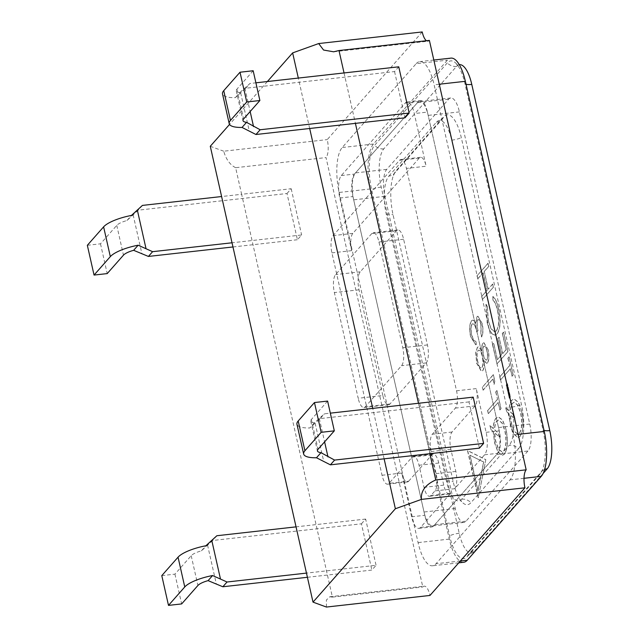<?xml version="1.0" encoding="UTF-8"?>
<svg xmlns="http://www.w3.org/2000/svg" width="639" height="639" viewBox="0 0 639 639"><rect width="100%" height="100%" fill="white"/><g stroke="black" fill="none" stroke-linecap="round" stroke-linejoin="round"><path stroke-width="0.48" stroke-dasharray="3.19 2.4" d="M463.73 562.28A35.305 12.325 83.6 0 1 449.305 539.092L370.396 188.952A35.305 12.325 83.6 0 1 373.448 144.023L447.42 60.162A35.305 12.325 83.6 0 1 450.934 58.117M527.926 451.006L466.015 521.184A21.183 7.396 83.6 0 1 463.906 522.414A21.183 7.396 83.6 0 1 455.256 508.508L384.91 196.349A21.183 7.396 83.6 0 1 386.739 169.391L448.642 99.213A21.183 7.396 83.6 0 1 450.751 97.983A21.183 7.396 83.6 0 1 459.409 111.897L529.755 424.048A21.183 7.396 83.6 0 1 527.926 451.006L496.695 454.505L434.784 524.683A21.183 7.396 83.6 0 1 432.683 525.913A21.183 7.396 83.6 0 1 424.024 512.007L353.679 199.847A21.183 7.396 83.6 0 1 355.508 172.889L417.419 102.711A21.183 7.396 83.6 0 1 419.519 101.481A21.183 7.396 83.6 0 1 428.178 115.395L498.524 427.547A21.183 7.396 83.6 0 1 496.695 454.505M416.189 63.668A35.305 12.325 83.6 0 1 419.703 61.616A35.305 12.325 83.6 0 1 434.129 84.803L513.037 434.943A35.305 12.325 83.6 0 1 509.986 479.873L436.014 563.734A35.305 12.325 83.6 0 1 432.499 565.779A35.305 12.325 83.6 0 1 418.074 542.599L339.165 192.451A35.305 12.325 83.6 0 1 342.216 147.521L416.189 63.668L447.42 60.162M485.824 459.625L478.307 497.725L467.692 450.607L485.824 459.625L478.307 497.725M492.981 379.055L494.171 384.351L494.834 381.06L493.404 374.702L482.469 387.09L483.164 390.173L492.813 379.079L494.171 384.351M488.436 413.561L498.244 402.434L499.938 409.934L501.056 408.664L496.982 390.581L495.856 391.851L497.549 399.351L487.741 410.47L488.276 413.577L498.244 402.434M506.12 429.56L502.653 420.103L498.308 416.732L496.271 417.962C494.61 419.871 493.627 423.377 493.332 428.489L490.081 425.542L490.952 429.392L493.292 431.525L494.594 442.452L498.077 451.957L502.454 455.351L504.395 454.177C507.709 449.217 508.285 441.006 506.12 429.56L502.494 420.127L498.14 416.756L496.271 417.962M458.203 66.105L456.589 64.156L459.505 64.683A30.033 10.488 -96.4 0 0 456.51 66.424L383.799 148.863A30.033 10.488 -96.4 0 0 381.203 187.083L459.217 533.261A30.033 10.488 -96.4 0 0 471.486 552.991A30.033 10.488 -96.4 0 0 474.481 551.249A10.591 9.465 41.4 0 0 468.77 554.157A10.591 9.465 41.4 0 0 467.261 556.601A34.77 12.141 83.6 0 1 449.592 535.786L371.578 189.599A34.77 12.141 83.6 0 1 374.582 145.349L447.292 62.918A34.77 12.141 83.6 0 1 458.203 66.105A34.77 12.141 83.6 0 1 464.96 83.733L542.982 429.919A34.77 12.141 83.6 0 1 542.623 469.457A34.77 12.141 83.6 0 1 539.979 474.17L467.261 556.601M543.102 473.459L474.481 551.249M521.855 411.716L518.397 402.266L514.044 398.896L512.015 400.118C510.345 402.027 509.363 405.533 509.067 410.653L505.824 407.698L506.687 411.548L509.035 413.689L510.337 424.608L513.82 434.113L518.189 437.507L520.13 436.333C523.445 431.373 524.02 423.17 521.855 411.716L518.229 402.282L513.884 398.912L512.015 400.118M506.328 384.966L509.307 398.201L510.433 396.931L507.446 383.696L506.168 384.99L509.307 398.201M500.601 379.838L510.409 368.711L512.095 376.211L513.221 374.941L509.139 356.858L508.021 358.128L509.714 365.628L499.898 376.746L500.601 379.838L510.409 368.711M492.645 344.541L497.022 363.95L507.949 351.562L503.572 332.152L502.454 333.422L506.128 349.749L502.765 353.559L499.091 337.232L497.973 338.502L501.647 354.829L497.446 359.597L493.763 343.271L492.477 344.565L497.022 363.95M497.182 333.862C500.481 328.758 500.984 320.443 498.692 308.909C497.302 302.702 495.409 298.565 493.02 296.488L492.973 299.931C494.929 301.824 496.471 305.306 497.613 310.37C499.482 319.827 499.083 326.657 496.407 330.858L494.826 331.825L491.175 328.797L488.316 320.642L487.365 306.289L486.103 304.324L487.19 321.896C488.428 327.599 490.129 331.601 492.302 333.917L495.049 335.156L497.014 333.885C500.313 328.773 500.816 320.458 498.524 308.925L498.692 308.909M481.806 296.456L482.501 299.547L493.436 287.159L492.741 284.067L488.252 289.147L484.274 271.503L488.763 266.423L488.068 263.332L477.133 275.728L477.828 278.812L483.156 272.773L487.134 290.425L481.646 296.48L482.501 299.547M488.132 349.741L483.955 342.688L483.092 343.183C482.086 344.589 481.694 347.081 481.91 350.667L478.475 346.721L477.501 347.304L475.823 352.48L476.686 362.968L481.598 371.427L482.685 370.788C484.019 368.847 484.506 365.452 484.146 360.604L486.83 363.447L487.597 363C489.17 360.061 489.346 355.643 488.132 349.741L483.787 342.712L483.092 343.183M477.82 319.804L478.299 319.524L477.82 319.804C479.138 319.268 480.232 320.93 481.095 324.78L481.039 333.885L481.734 336.977C483.188 333.71 483.348 329.237 482.229 323.55L477.948 316.233L477.125 316.72L475.783 323.294L474.01 320.618L472.692 320.123L471.598 320.77C469.569 324.125 469.29 329.428 470.759 336.665L475.775 344.733L476.566 344.493L475.871 341.402L473.755 340.419L471.87 335.339C470.751 330.299 470.863 326.505 472.205 323.957L472.852 323.582L472.205 323.957C474.154 323.35 475.72 326.01 476.902 331.929L478.02 330.659C476.894 326.138 476.83 322.519 477.82 319.804M518.453 448.802A34.77 12.141 -96.4 0 0 521.456 404.551L461.302 137.649A34.77 12.141 -96.4 0 0 443.634 116.825L396.1 170.717A34.77 12.141 -96.4 0 0 393.456 175.421A34.77 12.141 -96.4 0 0 393.105 214.968L453.251 481.87A34.77 12.141 -96.4 0 0 460.008 499.498A34.77 12.141 -96.4 0 0 470.919 502.685L518.453 448.802A10.591 9.465 -138.6 0 0 509.235 445.295L461.701 499.179A30.033 10.488 83.6 0 1 458.714 500.92A30.033 10.488 83.6 0 1 446.437 481.191L386.291 214.289A30.033 10.488 83.6 0 1 388.887 176.068A10.591 9.465 41.4 0 0 394.59 173.161A10.591 9.465 41.4 0 0 396.1 170.717M388.887 176.068L436.421 122.185A30.033 10.488 83.6 0 1 439.408 120.436A30.033 10.488 83.6 0 1 451.677 140.165L511.831 407.067A30.033 10.488 83.6 0 1 509.235 445.295M511.847 400.142C510.186 402.043 509.203 405.557 508.908 410.669L509.067 410.653M508.908 410.669L505.824 407.698M505.657 407.714L506.687 411.548M506.527 411.564L509.035 413.689M508.868 413.705L510.337 424.608M510.17 424.631L513.652 434.137L518.029 437.531L520.13 436.333M519.97 436.357C523.285 431.389 523.86 423.186 521.696 411.732M514.93 419.208L514.06 415.35L510.178 411.828C510.425 407.658 511.224 404.783 512.574 403.193L514.131 402.258L517.71 405.174L520.569 412.994C522.375 422.371 521.943 429.128 519.275 433.258L517.766 434.177L514.139 431.213L511.272 423.258L510.17 414.879L515.098 419.192L514.227 415.334L510.345 411.812C510.593 407.642 511.392 404.767 512.742 403.177L514.299 402.243L517.878 405.158L520.729 412.97C522.534 422.347 522.103 429.104 519.443 433.242L517.933 434.153L514.307 431.197L511.432 423.234L510.329 414.863L515.098 419.192M509.147 398.217L510.433 396.931M510.265 396.947L507.446 383.696M507.286 383.712L506.168 384.99M510.241 368.735L512.095 376.211M511.935 376.235L513.221 374.941M513.053 374.957L509.139 356.858M508.979 356.874L508.021 358.128M507.853 358.144L509.714 365.628M509.547 365.644L499.898 376.746M499.738 376.762L500.433 379.854M496.854 363.974L507.949 351.562M507.781 351.578L503.572 332.152M503.412 332.168L502.454 333.422M502.286 333.438L506.128 349.749M505.968 349.765L502.765 353.559M502.605 353.575L499.091 337.232M498.923 337.256L497.973 338.502M497.805 338.526L501.647 354.829M501.479 354.845L497.446 359.597M497.278 359.613L493.763 343.271M493.604 343.287L492.477 344.565M498.524 308.925C497.134 302.726 495.249 298.581 492.853 296.504L493.02 296.488M492.853 296.504L492.973 299.931M492.805 299.955C494.762 301.84 496.311 305.322 497.446 310.394L497.613 310.37M497.446 310.394C499.323 319.843 498.923 326.673 496.247 330.882L496.407 330.858M496.247 330.882L494.658 331.849L491.008 328.813L488.316 320.642M488.148 320.658L487.365 306.289M487.198 306.305L486.103 304.324M485.944 304.34L487.19 321.896M487.022 321.912C488.26 327.615 489.961 331.625 492.134 333.941L492.302 333.917M492.134 333.941L494.882 335.179L497.014 333.885M482.341 299.563L493.436 287.159M493.268 287.175L492.741 284.067M492.573 284.083L488.252 289.147M488.092 289.171L484.274 271.503M484.114 271.527L488.763 266.423M488.595 266.439L488.068 263.332M487.9 263.356L477.133 275.728M476.974 275.744L477.828 278.812M477.668 278.828L483.156 272.773M482.988 272.797L487.134 290.425M486.966 290.441L481.646 296.48M496.112 417.986C494.442 419.887 493.46 423.393 493.164 428.513L493.332 428.489M493.164 428.513L490.081 425.542M489.913 425.558L490.952 429.392M490.784 429.408L493.292 431.525M493.132 431.549L494.594 442.452M494.434 442.468L497.917 451.973L502.286 455.367L504.395 454.177M504.227 454.193C507.542 449.233 508.117 441.03 505.952 429.576M499.195 437.052L498.324 433.194L494.442 429.672C494.69 425.502 495.481 422.627 496.838 421.037L498.396 420.103L501.974 423.018L504.826 430.83C506.631 440.215 506.2 446.965 503.532 451.102L502.03 452.021L498.404 449.057L495.529 441.094L494.426 432.723L499.355 437.028L498.492 433.178L494.61 429.648C494.85 425.486 495.648 422.603 496.998 421.021L498.556 420.079L502.134 422.994L504.994 430.814C506.799 440.191 506.368 446.949 503.7 451.086L502.198 451.997L498.564 449.041L495.696 441.078L494.594 432.707L499.355 437.028M498.085 402.458L499.938 409.934M499.77 409.958L501.056 408.664M500.896 408.68L496.982 390.581M496.815 390.597L495.856 391.851M495.696 391.867L497.549 399.351M497.382 399.367L487.741 410.47M487.573 410.486L488.276 413.577M494.003 384.366L494.834 381.06M494.674 381.076L493.404 374.702M493.236 374.718L482.469 387.09M482.309 387.106L483.164 390.173M483.004 390.197L492.813 379.079M482.924 343.207C481.918 344.605 481.526 347.097 481.742 350.683L481.91 350.667M481.742 350.683L478.307 346.745L477.501 347.304M477.341 347.328L475.823 352.48M475.664 352.496L476.686 362.968M476.518 362.992L481.431 371.443L482.685 370.788M482.517 370.804C483.851 368.863 484.338 365.468 483.987 360.62L484.146 360.604M483.987 360.62L486.67 363.471L487.597 363M487.429 363.024C489.011 360.084 489.186 355.659 487.964 349.757M477.637 361.682C476.534 356.666 476.662 352.92 478.012 350.436L478.18 350.42C479.825 349.573 481.223 351.506 482.381 356.227C483.459 361.347 483.316 365.181 481.958 367.737L481.79 367.752C480.121 368.639 478.739 366.618 477.637 361.682L477.796 361.666C476.694 356.65 476.822 352.896 478.18 350.42L478.012 350.436C479.665 349.589 481.063 351.522 482.213 356.243C483.292 361.362 483.148 365.204 481.79 367.752L481.958 367.737C480.288 368.623 478.899 366.594 477.796 361.666M483.348 355.044C482.541 351.17 482.645 348.239 483.659 346.25L483.827 346.234C485.137 345.683 486.207 347.336 487.046 351.178C487.908 354.988 487.853 357.912 486.886 359.933L486.718 359.949C485.392 360.468 484.266 358.838 483.348 355.044L483.515 355.028C482.709 351.146 482.812 348.215 483.827 346.234L483.659 346.25C484.969 345.707 486.047 347.352 486.886 351.202C487.741 355.012 487.685 357.928 486.718 359.949L486.886 359.933C485.552 360.452 484.434 358.814 483.515 355.028M480.935 324.804L480.871 333.901L481.566 336.993C483.02 333.734 483.188 329.261 482.062 323.574L477.788 316.257L476.958 316.744L475.616 323.31L473.842 320.634L472.525 320.139L471.438 320.786C469.409 324.141 469.122 329.444 470.592 336.689L475.616 344.756L476.398 344.509L475.704 341.426L473.587 340.443L471.702 335.363C470.584 330.315 470.703 326.521 472.037 323.981C473.986 323.366 475.552 326.026 476.734 331.945L477.86 330.675C476.726 326.154 476.662 322.535 477.66 319.827C478.97 319.284 480.065 320.946 480.935 324.804L481.095 324.78M478.14 497.741L467.524 450.631L485.656 459.641M469.873 455.192L483.579 462.005L477.892 490.8L469.873 455.192L483.739 461.989L478.06 490.784L470.032 455.168M307.407 577.289L371.866 570.068L376.067 565.307L306.464 573.103M161.787 575.619L174.942 574.141L191.205 555.706A14.122 3.994 -12.7 0 1 201.381 550.858L212.667 540.49L361.442 523.82L371.866 570.068M174.942 574.141L181.652 603.919M361.442 523.82L365.644 519.06L376.067 565.307M365.644 519.06L296.041 526.856M216.869 535.73L212.667 540.49M201.381 550.858L205.878 545.762M87.343 245.296L100.499 243.818L116.761 225.383A14.122 3.994 -12.7 0 1 126.937 220.535L138.224 210.167L286.999 193.497L297.423 239.737L301.624 234.984L232.021 242.78M232.963 246.966L297.423 239.737M100.499 243.818L107.208 273.596M326.433 607.05L326.361 600.021L329.844 596.746L332.408 597.122L241.63 194.288L221.605 196.532M142.425 205.407L138.224 210.167M286.999 193.497L291.2 188.737L241.63 194.288L235.631 167.698L326.034 157.569L422.81 586.993A14.122 4.928 83.6 0 1 424.216 586.171A14.122 4.928 83.6 0 1 429.983 595.444M291.2 188.737L301.624 234.984M332.408 597.122L422.81 586.993M399.527 160.293A13.579 4.745 83.6 0 1 400.877 159.502A13.579 4.745 83.6 0 1 406.428 168.424L456.542 390.804A13.595 4.745 83.6 0 1 455.367 408.105L432.323 434.232A13.595 4.745 83.6 0 0 431.149 451.525L436.125 473.635A13.579 4.745 83.6 0 1 434.959 490.912L430.918 495.489A13.579 4.745 83.6 0 1 429.568 496.279A13.579 4.745 83.6 0 1 424.024 487.357L419.04 465.248A13.595 4.745 83.6 0 0 413.489 456.326A13.595 4.745 83.6 0 0 412.131 457.117L388.943 483.396A13.595 4.745 -96.4 0 1 387.593 484.186A13.595 4.745 -96.4 0 1 382.042 475.264L331.921 252.868A13.579 4.745 -96.4 0 1 333.095 235.599L399.527 160.293L419.248 158.081A13.579 4.745 83.6 0 1 420.598 157.29A13.579 4.745 83.6 0 1 426.149 166.212L406.428 168.424M382.841 395.509L359.022 289.81A14.122 4.928 83.6 0 1 360.236 271.839L396.444 230.799A14.122 4.928 83.6 0 1 397.841 229.976A14.122 4.928 83.6 0 1 403.616 239.25L427.435 344.956A14.122 4.928 83.6 0 1 426.213 362.928L390.014 403.968A14.122 4.928 83.6 0 1 388.608 404.783A14.122 4.928 83.6 0 1 382.841 395.509L358.183 398.273L334.365 292.566A14.122 4.928 83.6 0 1 335.587 274.602L371.786 233.562A14.122 4.928 83.6 0 1 373.192 232.74A14.122 4.928 83.6 0 1 378.959 242.013L402.778 347.72A14.122 4.928 83.6 0 1 401.564 365.692L365.364 406.731A14.122 4.928 83.6 0 1 363.958 407.546A14.122 4.928 83.6 0 1 358.183 398.273M408.672 481.191L431.86 454.904A13.595 4.745 83.6 0 1 433.21 454.113A13.595 4.745 83.6 0 1 438.761 463.043L443.746 485.145A13.579 4.745 83.6 0 0 449.297 494.067A13.579 4.745 83.6 0 0 450.647 493.276L420.59 527.351A17.652 6.166 83.6 0 1 418.833 528.373A17.652 6.166 83.6 0 1 411.62 516.783L401.763 473.052A13.595 4.745 -96.4 0 0 407.315 481.982A13.595 4.745 -96.4 0 0 408.672 481.191L388.943 483.396M454.68 488.699A13.579 4.745 83.6 0 0 455.855 471.422L450.87 449.313A13.595 4.745 83.6 0 1 452.045 432.02L475.089 405.893A13.595 4.745 83.6 0 0 476.263 388.6L486.119 432.323A17.652 6.166 83.6 0 1 484.594 454.792L454.68 488.699L434.959 490.912M419.248 158.081L352.824 233.387A13.579 4.745 -96.4 0 0 351.65 250.656L339.78 198.018A17.652 6.166 83.6 0 1 341.306 175.557L405.318 102.991A17.652 6.166 83.6 0 1 407.075 101.968A17.652 6.166 83.6 0 1 414.288 113.566L426.149 166.212M427.435 112.089L499.267 430.854A17.652 6.166 83.6 0 1 497.749 453.315L433.737 525.873A17.652 6.166 83.6 0 1 431.98 526.903A17.652 6.166 83.6 0 1 424.767 515.306L352.936 196.54A17.652 6.166 83.6 0 1 354.461 174.08L418.465 101.521A17.652 6.166 83.6 0 1 420.222 100.499A17.652 6.166 83.6 0 1 427.435 112.089L414.288 113.566M267.39 81.528L229.529 124.445M422.219 31.95L327.256 139.598A14.122 4.928 83.6 0 1 326.034 157.569M235.631 167.698C230.048 164.878 226.07 159.383 223.706 151.203L327.256 139.598M223.706 151.203L210.279 146.275M384.119 458.818L372.761 408.393M309.683 128.495L298.317 78.07M429.392 40.409A14.122 4.928 83.6 0 1 427.986 41.223A14.122 4.928 83.6 0 1 426.437 40.736M473.195 397.138L468.994 401.899L479.418 448.139M344.038 72.942L355.404 123.367M398.752 66.815L394.559 71.568L245.783 88.238L235.328 97.663A28.244 7.987 -12.7 0 1 222.508 93.925M394.559 71.568L404.974 117.816M418.481 403.265L429.847 453.698M468.994 401.899L320.219 418.569L309.771 427.986A28.244 7.987 -12.7 0 1 296.943 424.248M126.937 220.535L131.434 215.439M253.172 70.745L236.901 89.188A14.122 3.994 167.3 0 0 236.278 90.818A14.122 3.994 167.3 0 0 239.825 92.567L235.328 97.663M239.825 92.567L249.977 83.485L255.888 82.822M245.783 88.238L249.977 83.485M327.607 401.076L311.345 419.511A14.122 3.994 167.3 0 0 310.722 421.141A14.122 3.994 167.3 0 0 314.26 422.89L324.42 413.808L330.331 413.145M320.219 418.569L324.42 413.808M314.26 422.89L309.771 427.986M439.265 84.228L434.129 84.803M518.173 434.368L513.037 434.943M524.012 478.299L509.986 479.873M460.368 561.002L436.014 563.734M449.305 539.092L418.074 542.599M370.396 188.952L339.165 192.451M373.448 144.023L342.216 147.521M529.755 424.048L498.524 427.547M466.015 521.184L434.784 524.683M455.256 508.508L424.024 512.007M384.91 196.349L353.679 199.847M386.739 169.391L355.508 172.889M448.642 99.213L417.419 102.711M459.409 111.897L428.178 115.395M459.217 533.261A10.591 2.995 167.3 0 0 449.592 535.786M381.203 187.083A10.591 2.995 167.3 0 0 371.578 189.599M383.799 148.863A10.591 9.465 -138.6 0 1 374.582 145.349M456.51 66.424A10.591 9.465 -138.6 0 1 447.292 62.918M466.023 84.244A10.591 2.995 -12.7 0 1 464.96 83.733M544.037 430.422A10.591 2.995 -12.7 0 1 542.982 429.919M544.612 469.481A10.591 9.465 41.4 0 0 541.489 471.718A10.591 9.465 41.4 0 0 539.979 474.17M386.291 214.289A10.591 2.995 -12.7 0 1 393.105 214.968M446.437 481.191A10.591 2.995 -12.7 0 1 453.251 481.87M461.701 499.179A10.591 9.465 -138.6 0 1 470.919 502.685M511.831 407.067A10.591 2.995 167.3 0 0 521.456 404.551M451.677 140.165A10.591 2.995 167.3 0 0 461.302 137.649M436.421 122.185A10.591 9.465 41.4 0 0 442.124 119.277A10.591 9.465 41.4 0 0 443.634 116.825M207.563 545.115L216.238 583.607M191.205 555.706L197.914 585.484M133.128 214.792L141.802 253.284M116.761 225.383L123.471 255.153M486.119 432.323L499.267 430.854M476.263 388.6L456.542 390.804M484.594 454.792L497.749 453.315M420.59 527.351L433.737 525.873M450.647 493.276L430.918 495.489M351.65 250.656L331.921 252.868M401.763 473.052L382.042 475.264M411.62 516.783L424.767 515.306M339.78 198.018L352.936 196.54M405.318 102.991L418.465 101.521M341.306 175.557L354.461 174.08M390.014 403.968L365.364 406.731M359.022 289.81L334.365 292.566M360.236 271.839L335.587 274.602M396.444 230.799L371.786 233.562M403.616 239.25L378.959 242.013M427.435 344.956L402.778 347.72M426.213 362.928L401.564 365.692M443.746 485.145L424.024 487.357M431.86 454.904L412.131 457.117M438.761 463.043L419.04 465.248M475.089 405.893L455.367 408.105M455.855 471.422L436.125 473.635M450.87 449.313L431.149 451.525M452.045 432.02L432.323 434.232M352.824 233.387L333.095 235.599M240.679 92.871L249.354 131.362M236.901 89.188L243.611 118.958M244.873 88.11L250.153 111.545M319.316 418.433L324.596 441.869M311.345 419.511L318.054 449.281M315.123 423.194L323.797 461.685M433.817 60.034L419.703 61.616M458.746 562.839L432.499 565.779M463.906 522.414L432.683 525.913M450.751 97.983L419.519 101.481M542.623 469.457L541.489 471.718L468.77 554.157L471.486 552.991M393.456 175.421L394.59 173.161L442.124 119.277L439.408 120.436M460.008 499.498L461.622 501.455L458.714 500.92M333.614 51.799L427.986 41.223M329.844 596.746L424.216 586.171M418.833 528.373L431.98 526.903M407.075 101.968L420.222 100.499M388.608 404.783L363.958 407.546M397.841 229.976L373.192 232.74M449.297 494.067L429.568 496.279M407.315 481.982L387.593 484.186M433.21 454.113L413.489 456.326M420.598 157.29L400.877 159.502M236.278 90.818L242.988 120.587M310.722 421.141L317.431 450.918"/><path stroke-width="0.96" d="M433.817 60.034L450.934 58.117A35.305 12.325 83.6 0 1 465.36 81.305L544.268 431.445A35.305 12.325 83.6 0 1 541.217 476.374L467.245 560.235A35.305 12.325 83.6 0 1 463.73 562.28L458.746 562.839M543.102 473.459L547.192 468.818A30.033 10.488 -96.4 0 0 549.788 430.59L471.774 84.412A30.033 10.488 -96.4 0 0 459.505 64.683L459.305 64.699M222.851 586.762L208.09 580.635A14.122 3.994 167.3 0 0 197.914 585.484L181.652 603.919L168.496 605.389L184.759 586.953A28.244 7.987 -12.7 0 1 212.587 575.539L227.045 582.001L222.851 586.762L307.407 577.289M168.496 605.389L161.787 575.619L178.049 557.184L184.759 586.953M296.041 526.856L216.869 535.73L205.878 545.762A28.244 7.987 167.3 0 0 178.049 557.184M306.464 573.103L227.045 582.001M208.09 580.635L212.587 575.539M148.408 256.439L133.647 250.312A14.122 3.994 167.3 0 0 123.471 255.153L107.208 273.596L94.053 275.066L110.323 256.63A28.244 7.987 -12.7 0 1 138.144 245.208L152.601 251.678L148.408 256.439L232.963 246.966M94.053 275.066L87.343 245.296L103.614 226.853L110.323 256.63M221.605 196.532L142.425 205.407L131.434 215.439A28.244 7.987 167.3 0 0 103.614 226.853M232.021 242.78L152.601 251.678M298.317 78.07L292.646 52.901L267.39 81.528M229.529 124.445L210.279 146.275L313.006 602.122L326.433 607.05L429.983 595.444L524.946 487.797A14.122 4.928 83.6 0 1 526.169 469.825L429.392 40.409L338.989 50.537L344.038 72.942M292.646 52.901L318.661 43.556L422.219 31.95A14.122 4.928 83.6 0 0 426.437 40.736M429.847 453.698L330.403 464.841L334.596 460.08L483.619 443.386L479.418 448.139L429.847 453.698L435.766 479.953C425.494 484.554 420.702 491.04 421.397 499.402L395.373 508.748L313.006 602.122M395.373 508.748L384.119 458.818M372.761 408.393L309.683 128.495M421.397 499.402L524.946 487.797M435.766 479.953L526.169 469.825M246.726 101.992L259.881 100.523L253.172 70.745L240.016 72.223L246.726 101.992L230.463 120.436A28.244 7.987 167.3 0 0 229.217 123.694A28.244 7.987 167.3 0 0 242.037 127.441L255.959 134.51L260.153 129.757L409.176 113.055L404.974 117.816L355.404 123.367L418.481 403.265M318.661 43.556L323.574 50.042L333.614 51.799L338.989 50.537M133.647 250.312L138.144 245.208M229.217 123.694L222.508 93.925A28.244 7.987 -12.7 0 1 223.754 90.658L240.016 72.223M260.153 129.757L246.534 122.337L242.037 127.441M246.534 122.337A14.122 3.994 -12.7 0 1 242.988 120.587A14.122 3.994 -12.7 0 1 243.611 118.958L259.881 100.523M355.404 123.367L255.959 134.51M255.888 82.822L398.752 66.815L409.176 113.055M330.331 413.145L473.195 397.138L483.619 443.386M334.596 460.08L320.97 452.668A14.122 3.994 -12.7 0 1 317.431 450.918A14.122 3.994 -12.7 0 1 318.054 449.281L334.317 430.846L327.607 401.076L314.46 402.546L321.169 432.323L304.907 450.759A28.244 7.987 167.3 0 0 303.653 454.017A28.244 7.987 167.3 0 0 316.481 457.764L330.403 464.841M303.653 454.017L296.943 424.248A28.244 7.987 -12.7 0 1 298.197 420.981L314.46 402.546M321.169 432.323L334.317 430.846M320.97 452.668L316.481 457.764M465.36 81.305L439.265 84.228M544.268 431.445L518.173 434.368M541.217 476.374L524.012 478.299M467.245 560.235L460.368 561.002M471.774 84.412A10.591 2.995 -12.7 0 1 466.023 84.244M549.788 430.59A10.591 2.995 -12.7 0 1 544.037 430.422M547.192 468.818A10.591 9.465 41.4 0 0 544.612 469.481M211.765 540.362L220.439 578.854M137.321 210.031L145.996 248.523M223.754 90.658L230.463 120.436M250.153 111.545L253.547 126.602M324.596 441.869L327.991 456.925M298.197 420.981L304.907 450.759"/></g></svg>
